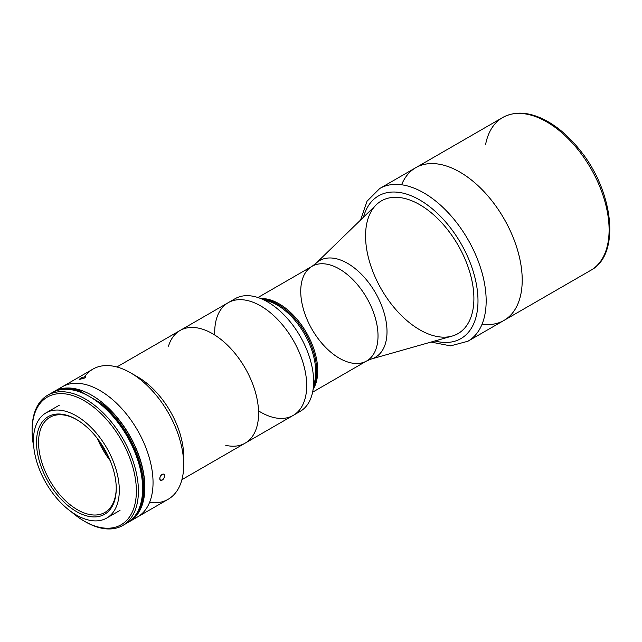 <?xml version="1.0" encoding="UTF-8"?>
<svg xmlns="http://www.w3.org/2000/svg" width="642" height="642" viewBox="0 0 642 642"><rect width="100%" height="100%" fill="white"/><g stroke="black" fill="none" stroke-linecap="round" stroke-linejoin="round"><path stroke-width="0.96" d="M260.7 305.929A65.059 37.557 -120 0 0 228.167 302.711A65.059 37.557 60 0 1 293.225 340.268A65.059 37.557 60 0 1 293.225 415.39A65.059 37.557 -120 0 0 303.193 363.26A65.059 37.557 -120 0 0 260.7 305.929A65.059 37.557 60 0 1 306.683 386.853A65.059 37.557 60 0 1 258.533 410.864M181.919 479.654L245.108 443.173A65.059 37.557 -120 0 0 255.083 391.042A65.059 37.557 -120 0 0 212.582 333.712A65.059 37.557 60 0 1 255.083 391.042A65.059 37.557 60 0 1 245.108 443.173A65.059 37.557 60 0 1 225.767 445.331A65.059 37.557 60 0 0 258.1 405.415A65.059 37.557 60 0 0 212.582 333.712A65.059 37.557 -120 0 0 180.049 330.494A65.059 37.557 60 0 1 212.582 333.712A65.059 37.557 60 0 0 168.509 346.158A65.059 37.557 60 0 1 180.049 330.494L235.108 298.707A65.059 37.557 -120 0 1 300.159 336.264A65.059 37.557 -120 0 1 300.159 411.386A65.059 37.557 -120 0 1 296.508 413.071A65.059 37.557 60 0 0 312.718 391.636L314.925 380.337A54.65 31.554 -120 0 0 269.375 301.443L258.493 297.711A65.059 37.557 60 0 1 312.718 391.636M245.108 443.173L293.225 415.39A65.059 37.557 60 0 1 260.7 412.172A65.059 37.557 -120 0 0 306.691 384.775A65.059 37.557 -120 0 0 259.256 305.127A65.059 37.557 -120 0 0 214.749 335.02M231.826 301.026A65.059 37.557 60 0 1 258.493 297.711M262.899 299.22A54.65 31.554 60 0 1 305.399 333.238A54.65 31.554 60 0 1 313.609 387.062A54.65 31.554 -120 0 0 305.399 333.238A54.65 31.554 -120 0 0 262.899 299.22A54.65 31.554 60 0 1 278.074 304.396A54.65 31.554 -120 0 0 262.899 299.22M264.247 300.111A54.65 31.554 60 0 1 304.38 333.832A54.65 31.554 60 0 1 313.513 385.449M313.609 387.062A54.65 31.554 -120 0 0 278.074 304.396A54.65 31.554 60 0 1 313.609 387.062M279.101 303.81A54.65 31.554 60 0 1 313.216 389.068A54.65 31.554 -120 0 0 279.101 303.81A54.65 31.554 -120 0 0 260.957 298.554A54.65 31.554 60 0 1 279.101 303.81M365.563 235.943A76.623 44.242 60 0 1 381.42 200.874A76.623 44.242 -120 0 0 376.308 204.75L315.904 263.405A55.814 32.22 60 0 1 375.45 292.8A55.814 32.22 60 0 1 371.132 359.063A55.814 32.22 -120 0 0 375.45 292.8A55.814 32.22 -120 0 0 315.904 263.405L312.052 266.302A54.65 31.554 60 0 1 366.702 297.848A54.65 31.554 60 0 1 366.702 360.948A54.65 31.554 60 0 1 324.587 346.311A54.65 31.554 60 0 1 300.737 291.316A54.65 31.554 60 0 1 312.052 266.302A54.65 31.554 -120 0 1 366.702 297.848A54.65 31.554 -120 0 1 366.702 360.948L371.132 359.063L452.128 336.079A76.623 44.242 -120 0 0 458.043 333.591A76.623 44.242 60 0 1 399.003 313.047A76.623 44.242 60 0 1 365.563 235.943M260.957 298.554A54.65 31.554 60 0 1 306.427 332.652A54.65 31.554 60 0 1 313.216 389.068M485.609 144.45A88.187 50.919 60 0 1 502.654 117.526A88.187 50.919 60 0 1 590.841 168.445A88.187 50.919 60 0 1 590.841 270.274A88.187 50.919 -120 0 0 590.841 168.445A88.187 50.919 -120 0 0 502.654 117.526C514.86 110.962 529.024 111.812 545.146 120.078C557.449 126.578 568.868 136.393 579.413 149.506C613.624 190.698 621.007 254.569 590.841 270.274L503.946 320.438A88.187 50.919 -120 0 0 517.468 249.778A88.187 50.919 -120 0 0 459.857 172.064A88.187 50.919 60 0 1 521.184 266.43A88.187 50.919 60 0 1 482.078 324.178M401.587 184.768A88.187 50.919 60 0 1 459.857 172.064A88.187 50.919 -120 0 0 415.759 167.698A88.187 50.919 60 0 1 503.946 218.609A88.187 50.919 60 0 1 503.946 320.438L467.906 341.247A88.187 50.919 -120 0 0 481.42 270.587A88.187 50.919 -120 0 0 423.808 192.873A88.187 50.919 60 0 1 481.42 270.587A88.187 50.919 60 0 1 467.906 341.247L450.54 345.877L431.031 342.066M419.724 204.678A76.623 44.242 -120 0 0 381.412 200.882A76.623 44.242 -120 0 0 375.891 205.159A76.623 44.242 60 0 1 419.724 204.678A76.623 44.242 60 0 1 471.252 277.657A76.623 44.242 60 0 1 451.567 336.239A76.623 44.242 -120 0 0 458.035 333.599A76.623 44.242 -120 0 0 469.775 272.2A76.623 44.242 -120 0 0 419.724 204.678M360.579 220.029L367.023 201.227L379.719 188.507A88.187 50.919 60 0 1 423.808 192.873A88.187 50.919 -120 0 0 379.719 188.507L502.654 117.526M419.724 199.959A82.409 47.58 60 0 1 477.488 291.741A82.409 47.58 60 0 1 434.907 340.966A82.409 47.58 -120 0 0 477.488 291.741A82.409 47.58 -120 0 0 419.724 199.959A82.409 47.58 -120 0 0 363.468 217.221A82.409 47.58 60 0 1 419.724 199.959M99.887 390.513A75.178 43.407 -120 0 0 58.43 389.534A75.178 43.407 60 0 1 99.887 390.513A75.178 43.407 60 0 1 149 456.759A75.178 43.407 60 0 1 137.476 517.003A75.178 43.407 60 0 1 133.159 518.977A75.178 43.407 -120 0 0 150.035 460.483A75.178 43.407 -120 0 0 99.887 390.513A75.178 43.407 -120 0 0 62.298 386.789A75.178 43.407 60 0 1 99.887 390.513A75.178 43.407 60 0 1 150.035 460.483A75.178 43.407 60 0 1 133.159 518.977A75.178 43.407 -120 0 0 137.476 517.003A75.178 43.407 -120 0 0 149 456.759A75.178 43.407 -120 0 0 99.887 390.513M84.712 376.653A75.178 43.407 60 0 1 130.551 372.809A75.178 43.407 60 0 1 130.559 372.809L137.709 376.934A65.059 37.557 60 0 1 183.58 460.523M129.299 521.721A75.178 43.407 60 0 1 128.159 522.339A75.178 43.407 -120 0 0 141.12 462.497A75.178 43.407 -120 0 0 91.71 395.231A75.178 43.407 60 0 1 140.823 461.478A75.178 43.407 60 0 1 129.299 521.721L168.14 499.291A75.178 43.407 -120 0 0 179.664 439.056A75.178 43.407 -120 0 0 130.551 372.809A75.178 43.407 60 0 1 183.708 464.88A75.178 43.407 60 0 1 149.538 502.485M183.708 464.88L183.708 456.614A65.059 37.557 -120 0 0 137.709 376.942A65.059 37.557 -120 0 0 137.709 376.934L130.559 372.809A75.178 43.407 -120 0 0 92.97 369.086L54.121 391.508A75.178 43.407 60 0 1 91.71 395.231A75.178 43.407 -120 0 0 53.021 392.19A75.178 43.407 60 0 1 54.121 391.508M161.888 480.336L163.558 478.964L164.649 476.854L164.408 474.462L163.06 473.965L161.367 474.919L160.075 476.918L159.706 479.052L160.396 480.385L162.747 479.791L160.396 480.385L161.078 480.545M164.408 474.462L163.822 474.029L164.737 475.208L164.649 476.854L162.747 479.791M85.9 376.838L84.752 377.961L85.667 376.629L82.04 377.512L79.247 379.51L84.752 377.961L79.247 379.51M79.151 379.302L82.04 377.512L85.667 376.629M160.396 480.385L159.754 478.033L160.628 475.842L162.209 474.269L163.822 474.029M108.354 456.446A59.273 34.219 60 0 1 100.176 442.282A59.273 34.219 -120 0 0 108.354 456.446M110.207 460.651A54.939 31.715 60 0 1 97.464 438.574M76.888 419.732A54.939 31.715 -120 0 0 49.932 417.3A54.939 31.715 -120 0 0 49.932 480.738A54.939 31.715 -120 0 0 104.863 512.452A54.939 31.715 -120 0 0 116.242 487.888A54.939 31.715 60 0 1 77.225 509.636A54.939 31.715 60 0 1 38.552 442.643A54.939 31.715 60 0 1 76.888 419.732M76.374 419.435A56.384 32.549 -120 0 0 36.506 442.45A56.384 32.549 -120 0 0 76.374 511.505A56.384 32.549 -120 0 0 116.242 488.49A56.384 32.549 -120 0 0 76.374 419.435L76.374 419.435A56.384 32.549 60 0 1 110.897 508.424A56.384 32.549 60 0 1 41.85 468.556A56.384 32.549 60 0 1 76.374 419.435M76.374 415.888A60.717 35.053 60 0 1 116.041 469.398A60.717 35.053 60 0 1 106.733 518.054A60.717 35.053 60 0 1 46.015 483.001A60.717 35.053 60 0 1 46.015 412.886A60.717 35.053 60 0 1 76.374 415.888A60.717 35.053 -120 0 0 39.194 468.788A60.717 35.053 -120 0 0 113.554 511.722A60.717 35.053 -120 0 0 76.374 415.888M84.238 400.728A73.734 42.565 -120 0 0 33.745 446.8A73.734 42.565 60 0 1 32.1 430.83A73.734 42.565 60 0 1 84.238 400.728A73.734 42.565 60 0 1 136.369 491.034A73.734 42.565 60 0 1 84.238 521.127A73.734 42.565 60 0 1 71.23 511.714A73.734 42.565 -120 0 0 135.96 498.361A73.734 42.565 -120 0 0 84.238 400.728M84.238 521.127L85.258 521.721A75.178 43.407 -120 0 0 138.415 491.034A75.178 43.407 -120 0 0 85.258 398.955A75.178 43.407 -120 0 0 32.1 429.65L32.1 430.83M49.835 394.124A75.178 43.407 60 0 1 89.471 396.523A75.178 43.407 60 0 1 139.129 464.688A75.178 43.407 60 0 1 124.893 524.129M32.1 430.244A75.178 43.407 60 0 1 47.669 395.231A75.178 43.407 60 0 1 85.258 398.955A75.178 43.407 60 0 1 134.371 465.201A75.178 43.407 60 0 1 122.847 525.445A75.178 43.407 60 0 1 84.744 521.424M122.847 525.445L127.06 523.013A75.178 43.407 -120 0 0 138.584 462.77A75.178 43.407 -120 0 0 89.471 396.523A75.178 43.407 -120 0 0 51.882 392.8L47.669 395.231M130.43 520.678A74.889 43.239 -120 0 0 106.283 406.242L105.256 406.835A74.889 43.239 60 0 1 131.779 519.49A74.889 43.239 -120 0 0 105.256 406.835L106.283 406.242L90.514 397.141M88.419 395.937L77.136 389.421L76.117 390.007L79.046 391.7M99.895 403.738L105.256 406.835L104.847 407.068A74.889 43.239 60 0 1 133.496 517.725A74.889 43.239 -120 0 0 104.847 407.068L103.37 406.691M75.563 390.633L75.299 390.48A74.889 43.239 -120 0 0 68.317 389.381A74.889 43.239 60 0 1 75.299 390.48L75.708 390.248A74.889 43.239 -120 0 0 59.682 389.871A74.889 43.239 60 0 1 75.708 390.248L76.117 390.007A74.889 43.239 -120 0 0 57.29 390.472A74.889 43.239 60 0 1 76.117 390.007L77.136 389.421A74.889 43.239 -120 0 0 55.589 391.05M138.239 510.494A74.889 43.239 -120 0 0 104.437 407.309A74.889 43.239 60 0 1 138.239 510.494M293.225 415.39L300.159 411.386M257.964 297.527L312.052 266.302M312.606 392.182L366.702 360.948M116.86 366.975L180.049 330.494M59.305 405.214L46.015 412.886M120.022 510.382L106.733 518.054"/></g></svg>
